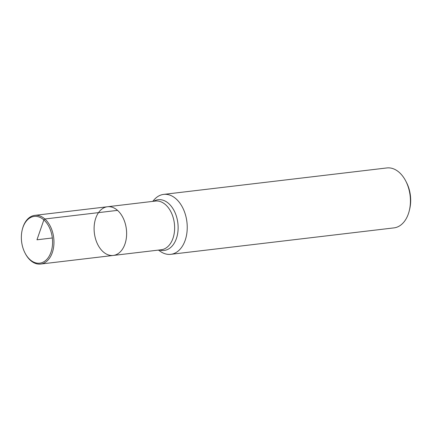 <?xml version="1.0" encoding="UTF-8"?>
<svg xmlns="http://www.w3.org/2000/svg" width="432" height="432" viewBox="0 0 432 432"><rect width="100%" height="100%" fill="white"/><g stroke="black" fill="none" stroke-linecap="round" stroke-linejoin="round"><path stroke-width="0.65" d="M117.542 210.373A24.521 16.119 -96.8 0 0 107.482 206.744A24.521 16.119 -96.8 0 0 94.257 225.293A24.521 16.119 -96.8 0 0 103.189 251.824A24.521 16.119 -96.8 0 0 113.249 255.447A24.521 16.119 -96.8 0 0 126.473 236.898A24.521 16.119 -96.8 0 0 117.542 210.373L44.879 218.981L43.859 219.899L36.968 239.792L52.337 237.973M152.674 201.393L154.229 199.643A30.181 19.84 83.2 0 1 163.669 194.389A30.181 19.84 83.2 0 1 186.921 222.026A30.181 19.84 83.2 0 1 170.77 254.329A30.181 19.84 83.2 0 1 160.364 251.424L158.441 250.09M170.77 254.329L393.962 227.885A30.181 19.84 -96.8 0 0 409.331 210.53A30.181 19.84 -96.8 0 0 405.859 181.224A30.181 19.84 -96.8 0 0 399.244 172.406A30.181 19.84 -96.8 0 0 386.861 167.945L163.669 194.389M405.859 181.224L406.577 182.628A27.162 17.858 83.2 0 1 409.698 209.002L409.331 210.53M107.482 206.744A24.521 16.119 83.2 0 1 126.371 229.198A24.521 16.119 83.2 0 1 113.249 255.447L161.255 249.761A24.521 16.119 -96.8 0 0 174.377 223.511A24.521 16.119 -96.8 0 0 155.488 201.058L34.814 215.357A24.521 16.119 83.2 0 1 53.708 237.811A24.521 16.119 83.2 0 1 40.586 264.055A24.521 16.119 83.2 0 1 30.526 260.431A24.521 16.119 83.2 0 1 25.148 253.265L24.916 252.812A23.539 15.476 83.2 0 1 22.205 229.954A23.539 15.476 83.2 0 1 42.671 218.938A23.539 15.476 83.2 0 1 51.251 251.365A23.539 15.476 83.2 0 1 30.078 259.691A23.539 15.476 83.2 0 1 24.916 252.812M22.205 229.954L22.329 229.457A24.521 16.119 83.2 0 1 34.814 215.357M153.662 201.274A25.531 16.783 83.2 0 1 177.86 223.101A25.531 16.783 83.2 0 1 159.435 249.977M40.586 264.055L113.249 255.447"/></g></svg>
